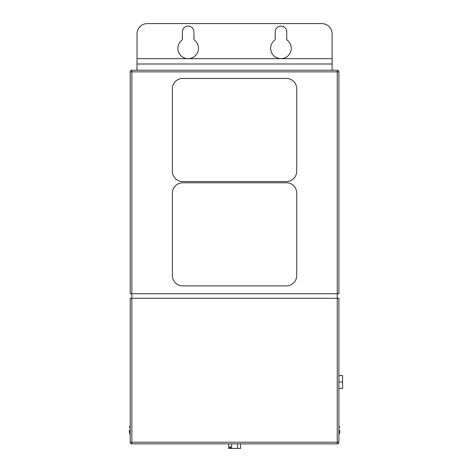 <?xml version="1.0" encoding="UTF-8"?>
<svg xmlns="http://www.w3.org/2000/svg" width="472" height="472" viewBox="0 0 472 472"><rect width="100%" height="100%" fill="white"/><g stroke="black" fill="none" stroke-linecap="round" stroke-linejoin="round"><path stroke-width="0.71" d="M129.387 430.045L129.387 432.73L129.387 430.045M339.728 430.045L339.728 432.73L339.728 430.045M291.265 48.345A10.313 10.313 0 0 1 280.952 58.658A10.313 10.313 0 0 1 275.182 39.801L275.182 31.848A5.776 5.776 0 0 1 280.952 26.072A5.776 5.776 0 0 1 286.728 31.848L286.728 39.801A10.313 10.313 0 0 1 291.265 48.345M177.85 48.345A10.313 10.313 0 0 0 188.157 58.658A10.313 10.313 0 0 0 193.933 39.801L193.933 31.848A5.776 5.776 0 0 0 188.157 26.072A5.776 5.776 0 0 0 182.387 31.848L182.387 39.801A10.313 10.313 0 0 0 177.85 48.345M131.865 293.737L337.25 293.737L337.25 298.274L131.865 298.274L131.865 293.737L130.213 293.737L130.213 71.856A1.652 1.652 0 0 1 131.865 70.204L337.25 70.204A1.652 1.652 0 0 1 338.902 71.856L338.902 293.737L337.25 293.737L337.25 71.856L131.865 71.856L131.865 293.737M338.902 298.274L338.902 442.211A1.652 1.652 0 0 1 337.25 443.863L131.865 443.863A1.652 1.652 0 0 1 130.213 442.211L130.213 298.274L131.865 298.274L131.865 442.211L337.25 442.211L337.25 298.274L338.902 298.274M240.508 443.863L240.508 448.4L230.59 448.4L230.59 446.748L229.693 446.748L230.59 446.748M332.093 70.204L332.093 33.913A10.313 10.313 0 0 0 321.786 23.6L147.329 23.6A10.313 10.313 0 0 0 137.016 33.913L137.016 70.204M338.902 382.001L342.613 382.001L342.613 375.606L338.902 375.606M342.613 382.001L342.613 388.391L338.902 388.391M237.534 448.4L237.534 443.863M231.581 448.4L231.581 443.863M229.693 446.748L229.693 448.4L228.601 448.4L228.601 443.863M229.693 448.4L230.59 448.4M230.59 447.781L230.07 447.781L230.59 447.781M230.07 448.4L230.07 447.781M296.729 88.765A10.313 10.313 0 0 0 286.421 78.452L182.693 78.452A10.313 10.313 0 0 0 172.38 88.765L172.38 171.248A10.313 10.313 0 0 0 182.693 181.561L286.421 181.561A10.313 10.313 0 0 0 296.729 171.248L296.729 88.765M286.421 285.902A10.313 10.313 0 0 0 296.729 275.595L296.729 193.107A10.313 10.313 0 0 0 286.421 182.8L182.693 182.8A10.313 10.313 0 0 0 172.38 193.107L172.38 275.595A10.313 10.313 0 0 0 182.693 285.902L286.421 285.902M332.093 58.67L137.016 58.67M130.213 442.211A1.652 1.652 0 0 0 131.865 443.863L131.865 442.211L130.213 442.211M338.902 442.211L337.25 442.211L337.25 443.863M338.902 71.856A1.652 1.652 0 0 0 337.25 70.204L337.25 71.856L338.902 71.856M131.865 70.204A1.652 1.652 0 0 0 130.213 71.856L131.865 71.856L131.865 70.204M332.093 63.997L137.016 63.997M130.213 425.52L129.387 427.366M338.902 425.52L339.728 427.366M338.902 434.57L339.728 432.73M130.213 434.57L129.387 432.73"/></g></svg>
